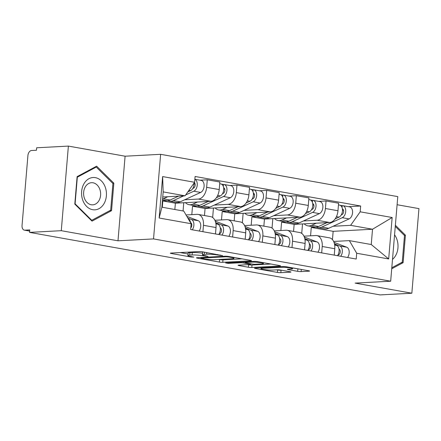 <?xml version="1.0" encoding="UTF-8"?>
<svg xmlns="http://www.w3.org/2000/svg" width="441" height="441" viewBox="0 0 441 441"><rect width="100%" height="100%" fill="white"/><g stroke="black" fill="none" stroke-linecap="round" stroke-linejoin="round"><path stroke-width="0.66" d="M222.573 255.648L202.513 251.817A2.448 0.276 -175.2 0 0 199.078 251.568L170.915 253.062A2.448 0.276 -175.2 0 0 170.347 253.195A2.448 0.276 -175.2 0 0 171.224 253.481L191.069 257.02L193.869 257.109L190.694 256.447A7.822 0.888 -175.2 0 1 187.899 255.526A7.822 0.888 -175.2 0 1 189.718 255.113L192.067 254.986A7.822 0.888 -175.2 0 1 203.053 255.791L208.025 256.419L205.241 255.67A7.822 0.888 -175.2 0 1 202.452 254.749A7.822 0.888 -175.2 0 1 204.271 254.341L206.614 254.214A7.822 0.888 -175.2 0 1 217.6 255.014L222.573 255.648M297.686 271.342A2.448 0.276 -175.2 0 0 301.115 271.595L309.02 271.171A2.448 0.276 -175.2 0 0 309.588 271.044A2.448 0.276 -175.2 0 0 308.717 270.757L286.672 266.827A2.448 0.276 -175.2 0 0 283.238 266.573L255.074 268.073A2.448 0.276 -175.2 0 0 254.507 268.205A2.448 0.276 -175.2 0 0 255.383 268.492L277.422 272.422A2.448 0.276 -175.2 0 0 280.856 272.67L290.398 272.163A2.448 0.276 -175.2 0 0 290.966 272.036A2.448 0.276 -175.2 0 0 290.095 271.75L280.663 270.063A2.448 0.276 -175.2 0 0 277.229 269.815L272.499 270.068A6.543 0.739 -175.2 0 1 265.245 269.688A6.543 0.739 -175.2 0 1 260.984 268.63A6.543 0.739 -175.2 0 1 262.505 268.282L281.044 267.296A6.543 0.739 -175.2 0 1 288.293 267.681A6.543 0.739 -175.2 0 1 292.559 268.734A6.543 0.739 -175.2 0 1 291.038 269.082L287.945 269.247A2.448 0.276 -175.2 0 0 287.378 269.374A2.448 0.276 -175.2 0 0 288.249 269.66L297.686 271.342L297.89 268.878A2.448 0.276 -175.2 0 0 299.064 269.038M117.99 240.808L125.095 156.208L68.377 146.092L61.277 230.693L117.99 240.808L153.534 238.917L390.671 281.209L355.132 283.1L411.844 293.215L380.131 294.908L29.558 232.379L29.762 229.915L24.823 230.174L29.668 231.04M61.277 230.693L29.558 232.379M250.918 260.813A2.448 0.276 -175.2 0 0 251.486 260.681A2.448 0.276 -175.2 0 0 250.615 260.394L228.57 256.464A2.448 0.276 -175.2 0 0 225.136 256.215L196.978 257.715A2.448 0.276 -175.2 0 0 196.41 257.842A2.448 0.276 -175.2 0 0 197.281 258.128L219.326 262.059A2.448 0.276 -175.2 0 0 222.76 262.312L250.918 260.813L250.946 260.46M257.621 261.645L279.666 265.576A2.448 0.276 -175.2 0 1 280.537 265.862A2.448 0.276 -175.2 0 1 279.969 265.995L251.805 267.494A2.448 0.276 -175.2 0 1 248.377 267.24L238.939 265.559A2.448 0.276 -175.2 0 1 238.068 265.273A2.448 0.276 -175.2 0 1 238.636 265.14L250.058 264.534A2.448 0.276 -175.2 0 0 250.626 264.407A2.448 0.276 -175.2 0 0 249.755 264.12L243.498 263.001A2.448 0.276 -175.2 0 0 240.064 262.753L228.173 263.387L225.56 262.919L254.187 261.397A2.448 0.276 -175.2 0 1 257.621 261.645M68.377 146.092L36.664 147.785L36.454 150.249L31.515 150.513A4.983 3.142 -79.9 0 0 27.91 155.612L22.05 225.412A4.983 3.142 -79.9 0 0 24.365 230.147A4.983 3.142 -79.9 0 0 24.823 230.174M125.095 156.208L160.64 154.317L397.776 196.614L390.671 281.209M411.844 293.215L418.95 208.621L397.098 204.723M186.019 214.943L197.077 214.354A11.46 7.227 100.1 0 1 198.141 214.414A11.46 7.227 100.1 0 1 203.461 225.307L202.921 231.701M167.922 200.683L162.823 200.953L162.294 207.264M174.851 209.503L175.38 203.191L210.925 201.3A11.46 7.227 -79.9 0 0 219.21 189.564L206.647 187.326A11.46 7.227 100.1 0 1 198.362 199.062L184.647 199.79M206.647 187.326L207.281 179.801L199.955 180.193M215.484 233.945L216.018 227.55A11.46 7.227 -79.9 0 0 210.699 216.658L198.141 214.414M219.21 189.564L219.844 182.045L207.281 179.801M214.888 220.28L226.768 219.646A11.46 7.227 100.1 0 1 227.832 219.712A11.46 7.227 100.1 0 1 233.151 230.604L232.611 236.999M197.612 205.975L192.513 206.25L191.807 214.635M229.645 185.49L236.971 185.099L236.337 192.618A11.46 7.227 100.1 0 1 228.052 204.354L214.337 205.087M183.07 210.969L183.759 202.75M245.174 239.237L245.709 232.842A11.46 7.227 -79.9 0 0 240.389 221.95L227.832 219.712M204.481 215.55L205.071 208.488L240.615 206.597A11.46 7.227 -79.9 0 0 248.9 194.861L249.529 187.337L236.971 185.099M244.573 225.577L256.458 224.943A11.46 7.227 100.1 0 1 257.522 225.009A11.46 7.227 100.1 0 1 262.842 235.896L262.301 242.291M227.297 211.272L222.203 211.542L221.498 219.927M259.336 190.782L266.662 190.391L266.028 197.915A11.46 7.227 100.1 0 1 257.742 209.651L244.027 210.379M212.656 217.496L213.45 208.042M274.864 244.535L275.399 238.14A11.46 7.227 -79.9 0 0 270.079 227.247L257.522 225.009M234.171 220.842L234.761 213.786L270.305 211.889A11.46 7.227 -79.9 0 0 278.591 200.153L279.219 192.634L266.662 190.391M274.263 230.869L286.148 230.241A11.46 7.227 100.1 0 1 287.207 230.301A11.46 7.227 100.1 0 1 292.532 241.194L291.992 247.588M256.987 216.57L251.894 216.84L251.188 225.224M289.026 196.08L296.352 195.688L295.718 203.213A11.46 7.227 100.1 0 1 287.433 214.949L273.718 215.677M242.346 222.793L243.14 213.339M304.555 249.827L305.089 243.432A11.46 7.227 -79.9 0 0 299.77 232.545L287.207 230.301M263.861 226.139L264.451 219.078L299.996 217.187A11.46 7.227 -79.9 0 0 308.281 205.451L308.909 197.926L296.352 195.688M303.954 236.167L315.839 235.533A11.46 7.227 100.1 0 1 316.897 235.599A11.46 7.227 100.1 0 1 322.217 246.486L321.682 252.886M286.678 221.862L281.584 222.132L280.878 230.516M318.716 201.372L326.042 200.986L325.408 208.505A11.46 7.227 100.1 0 1 317.123 220.241L303.408 220.974M272.036 228.085L272.83 218.631M334.245 255.124L334.78 248.73A11.46 7.227 -79.9 0 0 329.46 237.837L316.897 235.599M293.552 231.431L294.141 224.375L329.686 222.485A11.46 7.227 -79.9 0 0 337.971 210.748L338.6 203.224L326.042 200.986M294.141 224.375L281.584 222.132M264.451 219.078L251.894 216.84M234.761 213.786L222.203 211.542M205.071 208.488L192.513 206.25M175.38 203.191L162.823 200.953M162.746 196.989L185.06 195.804L163.176 191.901L161.891 207.193L183.776 211.096L191.124 223.714L190.639 229.513L356.218 259.043L356.703 253.25L349.355 240.626L371.245 244.529L372.529 229.237L350.639 225.334L333.093 226.266M191.124 223.714L159.151 218.014L162.63 176.576L194.608 182.282L185.06 195.804M350.639 225.334L360.187 211.812L360.672 206.019L195.093 176.483L194.608 182.282M360.187 211.812L392.159 217.512L388.681 258.95L356.703 253.25M153.534 238.917L160.64 154.317M113.844 183.191L96.634 166.174L77.114 176.637L74.805 204.122L92.02 221.139L111.54 210.671L113.844 183.191L112.637 183.252M391.718 268.784L403.113 262.676L405.417 235.191L395.373 225.257M332.459 239.634L333.159 231.332L372.529 229.237L392.159 217.512M333.644 241.459L349.355 240.626M316.368 227.159L311.269 227.429L310.569 235.814M333.159 231.332L311.269 227.429M348.407 206.669L360.672 206.019M301.727 233.383L302.52 223.929M159.151 218.014L161.891 207.193M162.63 176.576L163.176 191.901M371.245 244.529L388.681 258.95M109.528 210.776L111.54 210.671M404.21 235.257L405.417 235.191M401.101 262.781L403.113 262.676M203.406 251.976A7.822 0.888 -175.2 0 0 202.656 252.285L202.452 254.749M202.579 253.206A7.822 0.888 -175.2 0 0 192.276 252.522L192.067 254.986M187.899 255.526L188.109 253.057A7.822 0.888 -175.2 0 1 189.928 252.649L192.276 252.522M180.165 252.572L188.031 253.977M218.835 259.468L219.535 259.595A2.448 0.276 -175.2 0 0 222.964 259.843L241.883 258.839M228.438 256.949L226.035 256.772L201.316 258.09L204.238 258.861A7.822 0.888 -175.2 0 0 215.219 259.661L232.115 258.762A7.822 0.888 -175.2 0 0 233.934 258.349A7.822 0.888 -175.2 0 0 231.145 257.428L228.438 256.949L228.477 256.447M270.928 264.016L252.015 265.024L251.805 267.494M247.881 264.65L248.581 264.776A2.448 0.276 -175.2 0 0 252.015 265.024M261.91 263.905A6.543 0.739 -175.2 0 0 263.431 263.558A6.543 0.739 -175.2 0 0 259.165 262.5A6.543 0.739 -175.2 0 0 251.916 262.119L245.383 262.467A2.448 0.276 -175.2 0 0 244.816 262.599A2.448 0.276 -175.2 0 0 245.687 262.886L251.943 263.999A2.448 0.276 -175.2 0 0 255.378 264.253L261.91 263.905M292.626 267.941L297.89 268.878M276.931 269.831L277.632 269.958A2.448 0.276 -175.2 0 0 281.066 270.206L281.364 270.19M192.778 188.494L193.522 188.153A2.988 1.885 -79.9 0 0 195.137 185.529A2.988 1.885 -79.9 0 0 194.349 182.64M167.861 200.655A14.944 9.426 -79.9 0 0 169.438 201.168A14.944 9.426 -79.9 0 0 173.379 200.594L183.66 195.876M169.438 201.168L176.29 202.391A14.944 9.426 -79.9 0 0 180.231 201.818L200.661 192.441A6.229 3.925 -79.9 0 0 204.122 185.964A6.229 3.925 -79.9 0 0 201.206 180.413L194.856 179.283M185.655 194.961L193.808 191.218A6.229 3.925 -79.9 0 0 197.243 185.148A6.229 3.925 -79.9 0 0 194.85 179.338M194.04 183.925L195.071 183.869M162.497 199.927L166.202 200.589A14.944 9.426 -79.9 0 0 170.143 200.016L178.577 196.146M162.569 199.084A14.944 9.426 -79.9 0 0 163.291 198.797L167.817 196.719M187.811 191.907L190.573 190.639A6.229 3.925 -79.9 0 0 194.018 183.109M188.401 219.034A6.229 3.925 100.1 0 1 190.595 222.799M190.567 222.622L190.628 222.644A2.988 1.885 100.1 0 1 191.813 224.921A2.988 1.885 100.1 0 1 190.777 227.892M187.899 218.168L191.433 219.524A6.229 3.925 100.1 0 1 193.875 223.785A6.229 3.925 100.1 0 1 192.287 229.805M186.852 216.371L198.285 220.743A6.229 3.925 100.1 0 1 200.721 225.009A6.229 3.925 100.1 0 1 199.139 231.029M222.468 193.792L223.212 193.45A2.988 1.885 -79.9 0 0 224.866 190.468A2.988 1.885 -79.9 0 0 223.631 187.717L223.741 187.756M197.551 205.947A14.944 9.426 -79.9 0 0 199.128 206.46A14.944 9.426 -79.9 0 0 203.069 205.892L223.499 196.51A6.229 3.925 -79.9 0 0 226.961 190.038A6.229 3.925 -79.9 0 0 224.045 184.487A6.229 3.925 -79.9 0 0 223.466 184.454L221.36 184.079M199.128 206.46L205.98 207.683A14.944 9.426 -79.9 0 0 209.922 207.11L230.351 197.733A6.229 3.925 -79.9 0 0 233.813 191.262A6.229 3.925 -79.9 0 0 230.897 185.711L224.045 184.487M223.73 189.217L224.761 189.161M185.435 202.656A14.944 9.426 -79.9 0 0 189.04 204.663L195.892 205.886A14.944 9.426 -79.9 0 0 199.834 205.313L208.268 201.443M189.04 204.663A14.944 9.426 -79.9 0 0 192.982 204.089L197.507 202.017M216.377 197.722L220.263 195.936A6.229 3.925 -79.9 0 0 223.725 189.459A6.229 3.925 -79.9 0 0 220.809 183.914L219.701 183.715M223.306 186.411L223.466 184.454M252.158 199.084L252.902 198.742A2.988 1.885 -79.9 0 0 254.556 195.765A2.988 1.885 -79.9 0 0 253.321 193.009L253.432 193.053M227.242 211.245A14.944 9.426 -79.9 0 0 228.818 211.757A14.944 9.426 -79.9 0 0 232.76 211.184L253.189 201.807A6.229 3.925 -79.9 0 0 256.651 195.335A6.229 3.925 -79.9 0 0 253.735 189.784A6.229 3.925 -79.9 0 0 253.156 189.751L251.05 189.371M228.818 211.757L235.67 212.981A14.944 9.426 -79.9 0 0 239.612 212.408L260.041 203.031A6.229 3.925 -79.9 0 0 263.503 196.554A6.229 3.925 -79.9 0 0 260.587 191.008L253.735 189.784M253.421 194.514L254.451 194.459M215.125 207.954A14.944 9.426 -79.9 0 0 218.73 209.96L225.583 211.178A14.944 9.426 -79.9 0 0 229.524 210.611L237.958 206.735M218.73 209.96A14.944 9.426 -79.9 0 0 222.672 209.387L227.198 207.309M246.067 203.014L249.953 201.228A6.229 3.925 -79.9 0 0 253.415 194.757A6.229 3.925 -79.9 0 0 250.499 189.206L249.391 189.007M252.996 191.703L253.156 189.751M82.621 199.779A16.19 12.431 87 0 0 99.027 208.659A16.19 12.431 87 0 0 105.393 187.568A16.19 12.431 87 0 0 88.988 178.682A16.19 12.431 87 0 0 82.621 199.779M84.325 197.954A11.086 8.511 87 0 0 92.709 204.845A11.086 8.511 87 0 0 99.92 189.591A11.086 8.511 87 0 0 91.53 182.701A11.086 8.511 87 0 0 84.325 197.954M96.243 167.045L112.924 183.533L110.685 210.159L91.772 220.302L75.097 203.814L77.329 177.183L96.243 167.045L94.876 167.117M91.204 220.329L91.772 220.302M392.507 259.369A16.19 12.431 87 0 0 396.966 239.568A16.19 12.431 87 0 0 394.568 234.821M395.274 226.42L404.491 235.533L402.258 262.163L391.801 267.764M215.87 223.466L217.887 224.237A6.229 3.925 100.1 0 1 220.329 228.504A6.229 3.925 100.1 0 1 218.742 234.524M220.257 227.914L220.318 227.942A2.988 1.885 100.1 0 1 221.437 231.112A2.988 1.885 100.1 0 1 219.326 233.78L219.221 233.763M215.726 222.755L221.123 224.816A6.229 3.925 100.1 0 1 223.565 229.077A6.229 3.925 100.1 0 1 221.977 235.103M215.269 221.178L227.975 226.04A6.229 3.925 100.1 0 1 230.411 230.301A6.229 3.925 100.1 0 1 228.829 236.321M219.326 233.78L219.254 234.618M245.56 228.763L247.577 229.535A6.229 3.925 100.1 0 1 250.019 233.796A6.229 3.925 100.1 0 1 248.432 239.821M249.948 233.212L250.008 233.234A2.988 1.885 100.1 0 1 251.127 236.409A2.988 1.885 100.1 0 1 249.016 239.077L248.911 239.061M245.417 228.047L250.813 230.114A6.229 3.925 100.1 0 1 253.25 234.375A6.229 3.925 100.1 0 1 251.668 240.395M244.959 226.476L257.665 231.332A6.229 3.925 100.1 0 1 260.102 235.599A6.229 3.925 100.1 0 1 258.52 241.618M249.016 239.077L248.945 239.91M281.843 204.381L282.593 204.04A2.988 1.885 -79.9 0 0 284.247 201.057A2.988 1.885 -79.9 0 0 283.012 198.307M256.932 216.537A14.944 9.426 -79.9 0 0 258.509 217.055A14.944 9.426 -79.9 0 0 262.45 216.481L282.879 207.105A6.229 3.925 -79.9 0 0 286.341 200.627A6.229 3.925 -79.9 0 0 283.425 195.076A6.229 3.925 -79.9 0 0 282.846 195.043L280.741 194.668M258.509 217.055L265.361 218.273A14.944 9.426 -79.9 0 0 269.302 217.705L289.731 208.323A6.229 3.925 -79.9 0 0 293.188 201.851A6.229 3.925 -79.9 0 0 290.277 196.3L283.425 195.076M283.111 199.806L284.142 199.756M244.816 213.251A14.944 9.426 -79.9 0 0 248.421 215.252L255.273 216.476A14.944 9.426 -79.9 0 0 259.214 215.903L267.648 212.033M248.421 215.252A14.944 9.426 -79.9 0 0 252.362 214.684L256.888 212.606M275.757 208.312L279.644 206.526A6.229 3.925 -79.9 0 0 283.105 200.054A6.229 3.925 -79.9 0 0 280.189 194.503L279.081 194.305M282.687 197L282.846 195.043M311.533 209.679L312.283 209.332A2.988 1.885 -79.9 0 0 313.937 206.355A2.988 1.885 -79.9 0 0 312.702 203.604M286.622 221.834A14.944 9.426 -79.9 0 0 288.199 222.347A14.944 9.426 -79.9 0 0 292.14 221.779L312.57 212.397A6.229 3.925 -79.9 0 0 316.032 205.925A6.229 3.925 -79.9 0 0 313.116 200.374A6.229 3.925 -79.9 0 0 312.537 200.341L310.431 199.966M288.199 222.347L295.051 223.57A14.944 9.426 -79.9 0 0 298.992 222.997L319.422 213.62A6.229 3.925 -79.9 0 0 322.878 207.149A6.229 3.925 -79.9 0 0 319.968 201.598L313.116 200.374M312.801 205.104L313.832 205.048M274.506 218.543A14.944 9.426 -79.9 0 0 278.111 220.55L284.963 221.773A14.944 9.426 -79.9 0 0 288.905 221.2L297.339 217.33M278.111 220.55A14.944 9.426 -79.9 0 0 282.053 219.976L286.573 217.904M305.448 213.604L309.334 211.823A6.229 3.925 -79.9 0 0 312.796 205.346A6.229 3.925 -79.9 0 0 309.88 199.795L308.772 199.602M312.371 202.292L312.537 200.341M341.224 214.971L341.973 214.629A2.988 1.885 -79.9 0 0 343.627 211.647A2.988 1.885 -79.9 0 0 342.392 208.896M316.313 227.132A14.944 9.426 -79.9 0 0 317.889 227.644A14.944 9.426 -79.9 0 0 321.831 227.071L342.26 217.694A6.229 3.925 -79.9 0 0 345.716 211.217A6.229 3.925 -79.9 0 0 342.806 205.671A6.229 3.925 -79.9 0 0 342.227 205.633L340.121 205.258M317.889 227.644L324.741 228.862A14.944 9.426 -79.9 0 0 328.683 228.295L349.112 218.918A6.229 3.925 -79.9 0 0 352.568 212.441A6.229 3.925 -79.9 0 0 349.658 206.89L342.806 205.671M342.492 210.401L343.522 210.346M304.196 223.841A14.944 9.426 -79.9 0 0 307.801 225.842L314.654 227.065A14.944 9.426 -79.9 0 0 318.595 226.492L327.029 222.622M307.801 225.842A14.944 9.426 -79.9 0 0 311.743 225.274L316.263 223.196M335.138 218.901L339.024 217.115A6.229 3.925 -79.9 0 0 342.486 210.644A6.229 3.925 -79.9 0 0 339.57 205.093L338.462 204.894M342.062 207.59L342.227 205.633M275.25 234.061L277.268 234.833A6.229 3.925 100.1 0 1 279.704 239.094A6.229 3.925 100.1 0 1 278.122 245.113M279.638 238.509L279.699 238.531A2.988 1.885 100.1 0 1 280.818 241.707A2.988 1.885 100.1 0 1 278.706 244.369L278.602 244.353M275.107 233.344L280.504 235.406A6.229 3.925 100.1 0 1 282.94 239.672A6.229 3.925 100.1 0 1 281.358 245.692M274.644 231.768L287.356 236.63A6.229 3.925 100.1 0 1 289.792 240.891A6.229 3.925 100.1 0 1 288.21 246.916M278.706 244.369L278.635 245.207M304.94 239.353L306.958 240.125A6.229 3.925 100.1 0 1 309.395 244.391A6.229 3.925 100.1 0 1 307.812 250.411M309.328 243.801L309.389 243.823A2.988 1.885 100.1 0 1 310.508 246.999A2.988 1.885 100.1 0 1 308.397 249.667L308.292 249.65M304.797 238.642L310.194 240.703A6.229 3.925 100.1 0 1 312.63 244.964A6.229 3.925 100.1 0 1 311.048 250.984M304.334 237.065L317.046 241.927A6.229 3.925 100.1 0 1 319.482 246.188A6.229 3.925 100.1 0 1 317.9 252.208M308.397 249.667L308.325 250.499M334.631 244.65L336.648 245.422A6.229 3.925 100.1 0 1 339.085 249.683A6.229 3.925 100.1 0 1 337.503 255.703M339.019 249.099L339.079 249.121A2.988 1.885 100.1 0 1 340.198 252.296A2.988 1.885 100.1 0 1 338.087 254.964L337.982 254.942M334.487 243.934L339.884 246.001A6.229 3.925 100.1 0 1 342.321 250.262A6.229 3.925 100.1 0 1 340.739 256.282M334.024 242.363L346.736 247.219A6.229 3.925 100.1 0 1 349.173 251.48A6.229 3.925 100.1 0 1 347.591 257.505M338.087 254.964L338.015 255.797M308.281 205.451L295.718 203.213M278.591 200.153L266.028 197.915M248.9 194.861L236.337 192.618M337.971 210.748L325.408 208.505M329.686 222.485L317.123 220.241M299.996 217.187L287.433 214.949M305.089 243.432L292.532 241.194M270.305 211.889L257.742 209.651M275.399 238.14L262.842 235.896M240.615 206.597L228.052 204.354M245.709 232.842L233.151 230.604M210.925 201.3L198.362 199.062M216.018 227.55L203.461 225.307M334.78 248.73L322.217 246.486M217.645 254.512L217.6 255.014M206.752 252.572L206.614 254.214M204.453 252.164L204.271 254.341M205.66 255.747L205.622 256.249M203.103 255.168L203.053 255.791M189.928 252.649L189.718 255.113M191.113 256.524L191.069 257.02M171.257 253.046L171.224 253.481M220.213 254.975L220.169 255.471M222.964 259.843L222.76 262.312M219.535 259.595L219.326 262.059M197.32 257.693L197.281 258.128M226.079 256.215L226.035 256.772M201.366 257.478L201.316 258.09M231.189 256.932L231.145 257.428M279.996 265.642L279.969 265.995M248.581 264.776L248.377 267.24M238.978 265.124L238.939 265.559M249.799 263.619L249.755 264.12M243.586 261.96L243.498 263.001M240.113 262.141L240.064 262.753M228.223 262.775L228.173 263.387M251.965 261.513L251.916 262.119M245.433 261.86L245.383 262.467M288.287 269.225L288.249 269.66M281.093 266.689L281.044 267.296M262.555 267.676L262.505 268.282M290.432 271.816L290.398 272.163M281.066 270.206L280.856 272.67M277.632 269.958L277.422 272.422M255.416 268.056L255.383 268.492M309.047 270.824L309.02 271.171M301.297 269.434L301.115 271.595M173.379 200.594L180.231 201.818M193.808 191.218L200.661 192.441M163.291 198.797L170.143 200.016M188.913 190.341L190.573 190.639M198.285 220.743L191.433 219.524M203.069 205.892L209.922 207.11M223.499 196.51L230.351 197.733M192.982 204.089L199.834 205.313M217.667 195.473L220.263 195.936M232.76 211.184L239.612 212.408M253.189 201.807L260.041 203.031M222.672 209.387L229.524 210.611M247.357 200.765L249.953 201.228M217.887 224.237L215.936 223.89M227.975 226.04L221.123 224.816M247.577 229.535L245.62 229.188M257.665 231.332L250.813 230.114M262.45 216.481L269.302 217.705M282.879 207.105L289.731 208.323M252.362 214.684L259.214 215.903M277.047 206.063L279.644 206.526M292.14 221.779L298.992 222.997M312.57 212.397L319.422 213.62M282.053 219.976L288.905 221.2M306.738 211.36L309.334 211.823M321.831 227.071L328.683 228.295M342.26 217.694L349.112 218.918M311.743 225.274L318.595 226.492M336.428 216.652L339.024 217.115M277.268 234.833L275.311 234.48M287.356 236.63L280.504 235.406M306.958 240.125L305.001 239.777M317.046 241.927L310.194 240.703M336.648 245.422L334.691 245.075M346.736 247.219L339.884 246.001M29.663 231.095L24.365 230.147M200.975 257.5L200.914 258.178M234.011 257.434L233.934 258.349M250.681 263.779L250.626 264.407M263.503 262.693L263.431 263.558M244.876 261.888L244.816 262.599M292.631 267.891L292.559 268.734M261.055 267.759L260.984 268.63"/></g></svg>
